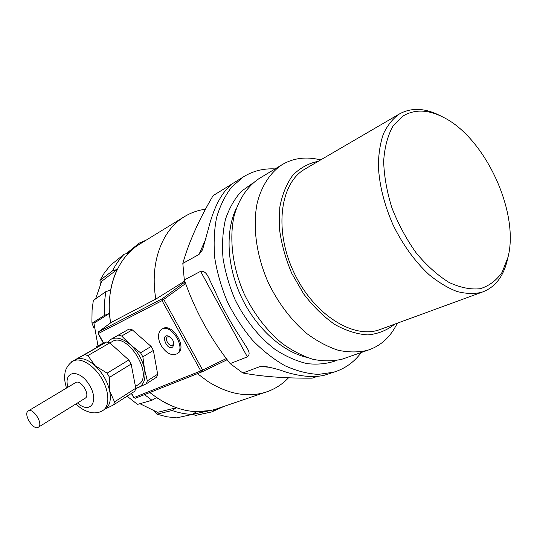 <?xml version="1.0" encoding="UTF-8"?>
<svg xmlns="http://www.w3.org/2000/svg" width="537" height="537" viewBox="0 0 537 537"><rect width="100%" height="100%" fill="white"/><g stroke="black" fill="none" stroke-linecap="round" stroke-linejoin="round"><path stroke-width="0.81" d="M144.527 394.614L151.951 400.253L137.506 404.401L127.074 396.192M172.035 410.503C178.915 412.879 185.715 414.181 192.434 414.41L176.666 417.86L166.839 416.793L156.905 414.175L172.035 410.503L176.331 407.771L166.269 403.435L156.475 397.575L151.951 400.253M103.332 343.042L96.271 346.821L96.492 347.533M215.444 409.295L211.625 411.953L224.338 406.261M211.625 411.953L195.314 415.45L193.273 414.175M99.969 280.428L104.292 272.991L110.32 265.392L124.107 254.283C119.529 258.995 115.67 264.519 112.522 270.856L99.969 280.428L100.291 284.288M126.121 253.706L139.439 243.006L143.171 241.986M146.051 240.22L139.439 243.006M94.351 327.919L93.841 327.872L92.008 323.22L91.914 321.549L92.075 310.017L93.324 300.505L105.742 291.712L104.393 303.298L104.487 315.367L109.467 313.44L93.941 323.214L98.002 345.895M92.008 323.22L104.487 315.367M218.74 408.174L215.8 409.174M210.954 410.449L196.488 411.684L192.434 414.41M124.107 254.283L128.732 252.954L134.418 247.812M105.742 291.712L110.662 290.007C112.025 282.529 114.247 275.649 117.321 269.359L112.522 270.856M110.548 322.925L109.467 313.44M117.321 269.359L101.701 281.267L95.626 298.874M192.508 414.363L193.105 414.215M139.942 403.703L157.502 412.335L176.331 407.771M153.971 411.02L156.905 414.175M226.312 358.548L200.784 370.96L202.456 371.671L202.597 369.993L163.879 299.646L162.268 298.753L183.889 282.764L185.594 283.57L183.889 282.764L185.017 281.912M226.688 359.058L226.352 360.112L202.483 371.658M98.378 332L98.338 333.551L98.513 331.846L111.266 322.395L155.844 299.075L184.715 281.066M197.475 373.651L208.302 381.74C228.185 394.03 247.06 397.595 264.942 392.426C274.085 389.614 281.952 384.734 288.537 377.779M205.476 209.235C197.757 210.249 190.588 212.82 183.956 216.948C161.791 230.427 149.541 263.204 155.844 299.075M149.816 392.52C172.001 409.771 193.87 415.363 215.418 409.301L219.116 408.039M140.305 243.744L139.298 244.362C117.388 257.7 104.977 289.081 110.568 322.905M146.326 383.807L156.65 377.169L157.656 374.222L153.381 350.419L151.098 346.425L132.29 329.866L129.102 329.02L110.978 339.277C116.495 336.632 122.993 338.451 130.471 344.741L140.56 352.829L142.869 356.863L144.527 369.288L147.319 380.847L146.326 383.807L135.66 388.761M176.814 353.876L177.828 353.232C187.749 347.768 171.947 322.207 162.671 328.718L161.637 329.329C170.914 322.824 186.735 348.412 176.814 353.876C171.377 356.071 166.114 353.232 161.033 345.358C157.777 338.84 157.636 333.759 160.623 330.121L161.637 329.329M172.854 346.882C166.678 351.715 159.751 332.041 169.182 336.384C171.974 338.142 173.538 340.666 173.867 343.962L172.854 346.882M173.76 342.888L172.706 345.244C169.511 347.52 164.08 338.733 167.531 336.874L170.128 336.981M38.536 427.096C43.443 423.814 33.059 407.429 28.286 410.926C22.829 413.738 33.368 430.882 38.322 427.251L38.536 427.096M38.322 427.251L85.443 398.058C90.545 394.661 80.604 379.008 75.623 382.599L28.286 410.926M76.113 403.851C79.906 408.133 84.994 411.073 91.371 412.664C95.969 413.275 99.882 412.497 103.104 410.335C110.038 405.979 109.306 390.775 101.184 377.645C93.156 364.462 79.946 356.944 72.945 361.2L75.589 359.676C81 357.112 87.504 359.125 95.109 365.724L87.893 355.588L109.783 342.901L106.588 341.995L71.327 361.938L84.698 354.621L87.893 355.588M105.829 408.758L113.596 404.858L114.509 401.871L109.709 391.124C107.46 381.371 102.587 372.906 95.109 365.724L107.118 373.155L109.514 377.316L131.149 364.052L128.813 359.971L109.783 342.901M103.104 410.335L105.487 408.811C109.863 405.643 111.273 399.75 109.709 391.124L109.514 377.316M71.179 362.388L71.327 361.938M107.702 342.25L110.978 339.277L118.455 335.155L121.651 336.028L130.471 344.741C137.821 351.601 142.5 359.783 144.527 369.288C145.97 378.565 143.99 384.62 138.6 387.439L135.78 388.244L131.149 364.052M104.675 343.049L104.822 342.64M113.596 404.858L134.821 391.204L135.787 388.238L114.509 401.871M109.857 342.968L112.072 341.686C127.202 331.168 154.542 375.772 138.371 384.566L138.244 384.646M132.29 329.866L121.651 336.028M129.102 329.02L118.455 335.155M151.098 346.425L140.56 352.829M153.381 350.419L142.869 356.863M157.656 374.222L147.319 380.847M84.698 354.621L106.588 341.995M107.118 373.155L128.813 359.971M317.575 376.309L312.145 378.149C285.456 378.35 262.345 376.632 242.831 372.993L260.156 366.509L263.533 366.127C271.856 367.63 279.475 369.671 286.402 372.242C301.579 376.679 314.266 377.665 324.462 375.202L328.993 373.779M200.596 271.333C203.698 270.789 206.289 272.729 208.369 277.146L214.417 289.852C221.855 306.674 230.474 322.442 240.261 337.162L247.282 348.399C249.692 352.218 249.712 355.044 247.342 356.87L200.596 271.333L184.312 279.952C194.938 310.373 210.222 338.263 230.165 363.609L242.831 372.993M184.312 279.952L182.828 263.405C188.769 242.435 198.865 219.841 213.108 195.616L230.93 184.654L224.875 191.3C217.941 200.106 212.444 212.632 208.39 228.89L202.509 249.833L198.992 254.478L206.228 237.931M213.786 195.2L213.108 195.616M230.165 363.609L247.342 356.87M182.828 263.405L198.992 254.478M381.606 328.939L379.028 329.886C352.574 339.122 313.091 313.897 293.672 271.917C273.998 230.064 280.106 183.667 304.278 169.477L305.305 168.866M318.313 161.281C308.647 163.261 300.17 167.886 292.873 175.143C286.516 183.842 282.147 194.616 279.764 207.443L279.401 228.453C281.321 243.456 285.436 258.404 291.745 273.286L303.667 293.92C313.145 306.365 323.502 316.541 334.732 324.449C346.11 330.779 357.165 334.262 367.899 334.907C378.115 333.9 387.063 330.309 394.742 324.133M259.713 178.21L258.874 178.714C247.342 186.527 238.67 199.341 234.092 216.042C228.99 239.106 232.615 267.842 244.395 294.357C254.202 314.232 266.748 330.557 282.032 343.331C292.262 350.721 302.606 356.058 313.058 359.334C323.355 361.374 333.047 361.314 342.156 359.166L345.539 357.984M236.468 208.034C225.245 230.722 226.768 265.936 241.321 296.927C255.901 327.912 282.006 351.507 306.593 357.327M253.149 182.889L241.355 191.32C234.528 198.878 229.232 208.208 225.48 219.311C222.748 231.252 221.922 244.154 223.003 258.022C225.211 272.131 229.259 286.073 235.146 299.834C245.147 319.918 259.015 337.129 274.79 349.218C285.53 356.286 296.303 361.086 307.104 363.623C317.669 364.818 327.483 363.777 336.545 360.508M275.085 168.92C263.519 168.289 252.961 170.947 243.395 176.895L231.789 186.903C225.157 195.434 220.083 205.664 216.579 217.586C214.102 230.299 213.511 243.919 214.82 258.438C217.25 273.192 221.492 287.765 227.567 302.163C234.588 316.132 242.932 328.852 252.612 340.317C262.835 350.795 273.615 359.26 284.946 365.717C296.337 370.892 307.466 373.779 318.32 374.39L333.551 372.242C344.841 368.805 354.084 362.22 361.287 352.494M320.878 159.784L316.951 159.106C304.049 156.643 292.343 158.549 281.831 164.839C270.312 172.666 261.714 185.654 257.27 202.684C252.363 226.231 256.303 255.719 268.446 283.019C278.535 303.499 291.336 320.361 306.855 333.591C317.233 341.263 327.691 346.828 338.236 350.272C348.6 352.447 358.34 352.473 367.449 350.346C379.129 346.6 388.251 339.089 394.809 327.812L395.017 327.449M442.005 116.603L440.582 115.885C425.19 107.971 411.49 107.326 399.461 113.945L398.91 114.28C392.587 118.932 387.425 125.443 383.425 133.827C380.216 143.178 378.531 153.877 378.357 165.926C379.33 185.117 384.264 204.845 393.165 225.104C402.945 244.959 414.873 261.445 428.949 274.568C438.286 282.214 447.569 287.832 456.799 291.43C465.801 293.799 474.124 294.081 481.77 292.282C494.718 287.671 503.216 277.038 507.27 260.385L507.499 259.378M403.3 115.844L393.017 126.027C387.727 135.492 384.606 147.212 383.653 161.201C384.096 176.143 386.882 191.783 392.01 208.128C398.4 224.312 406.475 239.274 416.249 253.001C426.673 265.486 437.568 275.273 448.925 282.368C460.149 287.637 470.6 289.752 480.266 288.705C489.173 285.899 496.463 280.415 502.142 272.252L508.002 257.216C519.655 212.565 485.22 137.955 443.441 117.328C428.325 109.568 414.947 109.071 403.3 115.844M111.266 322.395L98.566 331.812L162.268 298.753L162.067 300.633L185.5 283.623L185.93 284.409M202.274 371.745L135.411 398.226L202.321 371.732L226.352 360.112L226.789 359.186M131.377 393.426L133.706 397.602L135.411 398.226L133.7 397.595M131.585 393.292L133.955 397.541L200.784 370.96L162.067 300.633L98.338 333.551L103.869 343.492M67.931 387.204C63.091 370.584 79.369 368.342 89.343 384.975C99.593 401.441 90.142 414.846 77.563 402.958M260.156 366.509L270.406 367.335M228.393 187.225L229.03 185.768M127.464 253.323L133.572 248.497M192.555 414.329L208.531 410.912M215.418 409.301L264.942 392.426M139.298 244.362L183.956 216.948M103.648 343.606L98.11 333.658M170.068 336.941L169.182 336.384M173.773 342.995L173.867 343.962M72.945 361.2C67.125 364.744 65.125 371.08 65.004 372.732C64.836 376.403 63.272 375.685 66.467 388.076M135.438 386.439L138.371 384.566M263.533 366.127L264.835 366.234M247.282 348.399L246.355 346.694M209.349 278.938L208.369 277.146M202.979 248.765L202.509 249.839M397.521 323.113L394.809 327.812M342.156 359.166L367.449 350.346M258.874 178.714L281.831 164.839M325.899 374.826L333.551 372.242M230.138 185.09L243.395 176.895M379.028 329.886L481.77 292.282M304.841 169.135L399.461 113.945M508.002 257.216L507.27 260.385"/></g></svg>
